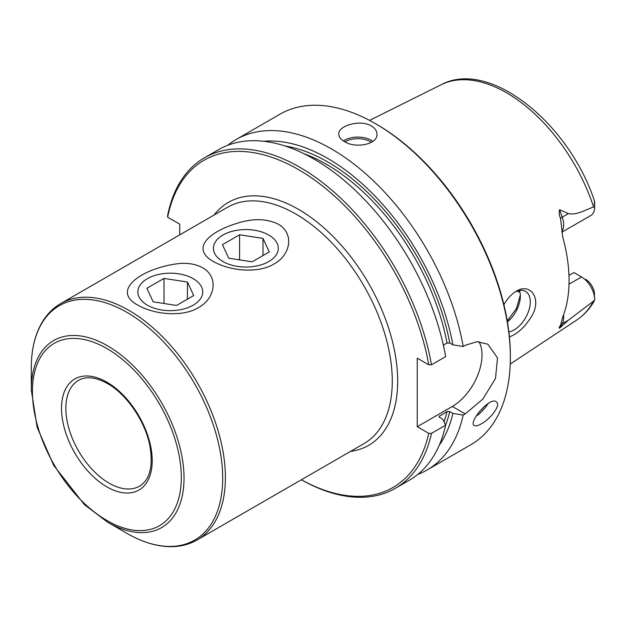 <?xml version="1.0" encoding="UTF-8"?>
<svg xmlns="http://www.w3.org/2000/svg" width="626" height="626" viewBox="0 0 626 626"><rect width="100%" height="100%" fill="white"/><g stroke="black" fill="none" stroke-linecap="round" stroke-linejoin="round"><path stroke-width="0.94" d="M153.151 301.818L176.571 305.441L193.708 295.55L187.432 282.029L164.02 278.406L146.883 288.304L153.151 301.818M164.02 303.5L164.02 278.406M187.432 299.165L187.432 282.029M193.238 278.68L193.238 278.68A32.442 18.733 180 0 1 193.238 305.167A32.442 18.733 180 0 1 147.353 305.167A32.442 18.733 180 0 1 147.353 278.68A32.442 18.733 180 0 1 193.238 278.68M228.725 258.194L252.137 261.817L269.282 251.918L263.006 238.396L239.594 234.773L222.449 244.672L228.725 258.194M239.594 259.868L239.594 234.773M263.006 255.541L263.006 238.396M268.804 235.047L268.804 235.047A32.442 18.733 180 0 1 268.804 261.543A32.442 18.733 180 0 1 222.926 261.543A32.442 18.733 180 0 1 222.926 235.047A32.442 18.733 180 0 1 268.804 235.047M278.249 224.139C294.956 233.842 290.167 255.392 274.047 263.969C258.64 273.546 230.305 271.222 213.474 261.543C189.334 248.115 210.414 230.211 241.988 221.894C255.713 218.333 267.803 219.084 278.249 224.139M202.683 267.772C219.382 277.475 214.608 299.009 198.473 307.601C183.089 317.171 154.724 314.855 137.908 305.167L137.908 305.167C109.84 290.339 142.798 267.349 180.186 263.444C188.872 262.904 196.368 264.344 202.683 267.772M428.747 364.794L431.486 364.809L445.657 356.624A190.844 110.184 60 0 0 351.546 186.892A190.844 110.184 60 0 0 218.599 149.63L204.42 157.815A190.844 110.184 60 0 0 167.619 215.587L167.651 217.167A188.935 109.081 60 0 1 297.115 168.817A188.935 109.081 60 0 1 428.747 364.794L417.245 358.15L417.245 426.713L452.332 406.454A41.989 24.242 -60 0 0 478.968 341.663M481.292 423.841C477.669 425.915 475.236 426.423 473.992 425.367C468.561 421.47 491.081 395.327 496.629 402.135C500.925 405.413 490.44 418.99 481.292 423.841M227.77 145.271A190.844 110.184 60 0 1 236.127 139.512A190.844 110.184 60 0 1 331.545 148.965A190.844 110.184 60 0 1 463.185 346.507L465.22 345.333L477.098 341.663L487.873 344.214L497.513 357.931L495.479 378.527L482.787 399.145L465.22 413.896L452.332 406.454M371.367 125.975C360.435 119.104 337.907 125.716 338.783 134.16C338.862 136.938 340.724 139.402 344.378 141.554C355.302 148.745 377.83 144.59 376.954 134.16C376.883 130.912 375.021 128.181 371.367 125.975M236.127 139.512L279.994 114.182A190.844 110.184 60 0 1 375.412 123.635L375.412 123.635A190.844 110.184 60 0 1 510.362 357.368A190.844 110.184 60 0 1 470.83 444.734L426.971 470.063A190.844 110.184 60 0 1 417.8 474.422M426.971 470.063A190.844 110.184 60 0 0 463.185 415.069L465.22 413.896M263.749 141.273A181.767 104.941 60 0 1 452.895 344.84L463.185 346.507M452.895 344.84L449.781 343.04L447.042 343.017L443.365 345.145M204.42 157.815A190.844 110.184 60 0 1 337.367 195.077A190.844 110.184 60 0 1 431.486 364.809M167.651 217.167L179.74 224.147L179.74 234.867M585.576 279.29A12.903 7.449 -120 0 1 594.285 291.708L594.7 299.768A18.623 10.752 -120 0 0 581.531 276.95L573.956 272.576L568.956 275.377M593.612 300.95A135.858 78.438 60 0 1 576.867 319.933C584.175 315.05 590.091 308.508 594.614 300.316L568.345 320.222L559.605 328.188C558.815 328.306 559.12 327.367 560.528 325.379L562.774 316.842A138.362 79.885 -120 0 0 562.774 237.152L560.528 218.325C559.12 215.125 558.815 212.245 559.605 209.687L568.345 213.607C577.047 215.383 585.396 209.733 593.612 207.01L594.7 206.862A18.623 10.752 60 0 1 594.7 206.956A18.623 10.752 60 0 1 590.842 215.485L561.827 232.23M508.961 319.135A101.146 58.398 60 0 1 508.312 319.526A101.146 58.398 60 0 1 507.123 320.183M376.766 124.417L375.412 123.635L376.766 124.417A188.935 109.081 60 0 1 510.362 355.811L510.362 357.368M463.185 415.069L452.895 413.403A181.767 104.941 60 0 1 439.249 445.258M431.486 433.372L445.657 425.187A190.844 110.184 60 0 1 409.435 480.181L395.264 488.366A190.844 110.184 60 0 0 431.486 433.372L428.747 433.356A188.935 109.081 60 0 1 301.38 479.766M395.264 488.366A190.844 110.184 60 0 1 301.356 479.774M452.895 413.403L449.781 411.603L447.042 411.579L439.092 416.486L439.663 417.448L442.778 419.248L445.657 425.187M594.7 206.956L594.481 200.969C568.807 123.009 489.383 58.578 441.095 84.76A135.858 78.438 60 0 1 593.612 207.01M594.285 205.187L594.457 200.899L594.7 206.862M509.4 336.851C516.927 334.237 524.025 327.86 530.707 317.734C543.118 299.392 530.425 281.864 516.114 291.356C511.348 294.197 507.279 298.649 503.907 304.721M508.868 331.944A22.904 13.224 120 0 0 527.843 313.18A22.904 13.224 120 0 0 525.55 291.395A22.904 13.224 120 0 0 515.104 291.982M520.316 295.081L516.458 308.548L507.248 320.903M428.747 433.356L417.245 426.713M519.439 290.487A22.904 13.224 -60 0 1 520.347 296.137A22.904 13.224 -60 0 1 507.412 321.913M106.866 348.533A105.293 60.792 60 0 1 171.344 514.713A105.293 60.792 60 0 1 42.396 440.266A105.293 60.792 60 0 1 106.866 348.533M106.866 382.15A64.126 37.02 60 0 1 146.14 483.35A64.126 37.02 60 0 1 67.6 438.012A64.126 37.02 60 0 1 106.866 382.15M107.664 345.873A107.993 62.35 60 0 1 184.021 478.131A107.993 62.35 60 0 1 107.656 522.217L84.463 504.697L53.703 465.392L37.137 427.245L31.3 389.959A107.993 62.35 60 0 1 107.664 345.873M127 312.382A135.333 78.133 60 0 1 222.692 478.131A135.333 78.133 60 0 1 126.992 533.383C143.55 542.906 159.317 547.304 174.294 546.576C182.667 546.099 190.273 543.884 197.127 539.956A136.452 78.782 60 0 0 218.044 430.61A136.452 78.782 60 0 0 128.901 310.371A136.452 78.782 60 0 0 60.675 303.61C53.844 307.577 48.124 313.063 43.523 320.074C35.4 332.68 31.331 348.533 31.3 367.634A135.333 78.133 60 0 1 127 312.382M197.127 539.956L364.019 443.599A136.452 78.782 -120 0 0 384.935 334.261A136.452 78.782 -120 0 0 295.793 214.014A136.452 78.782 -120 0 0 227.567 207.253L60.675 303.61M488.123 403.473A16.221 5.814 -45.7 0 1 476.159 416.157M484.493 406.18A15.079 5.399 -45.7 0 1 478.906 412.143M519.963 292.334A101.146 58.398 60 0 1 516.959 291.168M569.011 284.181L581.531 276.95M560.528 325.379A7.637 5.931 -149.4 0 1 562.226 323.759A18.623 10.752 -120 0 0 563.478 315.027M559.605 328.188L562.226 323.759L568.345 320.222M560.528 218.325A7.637 1.925 160.6 0 1 562.226 217.144L559.605 209.687M561.757 231.651A18.623 10.752 -120 0 0 562.226 217.144L568.345 213.607M344.926 141.867A17.943 10.36 180 0 1 370.553 141.711A17.943 10.36 180 0 1 371.468 142.282M343.369 140.936A19.085 11.018 180 0 1 371.367 140.31A19.085 11.018 180 0 1 372.908 141.319M350.466 451.424A140.271 80.989 -120 0 0 368.628 283.375A140.271 80.989 -120 0 0 214.022 215.078M139.567 486.144A61.066 35.259 60 0 1 78.493 450.884A61.066 35.259 60 0 1 78.493 380.365C86.067 376.046 95.739 377.102 107.5 383.542C126.695 394.2 145.342 421.509 149.896 445.908C153.276 466.354 149.833 479.766 139.567 486.144M285.026 145.983A177.487 102.468 60 0 1 449.781 343.04M449.781 411.603A177.487 102.468 60 0 1 445.595 425.046M304.025 153.738A175.577 101.365 60 0 1 447.042 343.017M439.624 415.867A175.577 101.365 60 0 1 439.295 417.159M447.042 411.579A175.577 101.365 60 0 1 444.014 421.791M107.656 522.217L126.992 533.383M31.3 389.959L31.3 367.634M441.095 84.76L369.567 120.411M576.867 319.933L510.229 364.05"/></g></svg>
